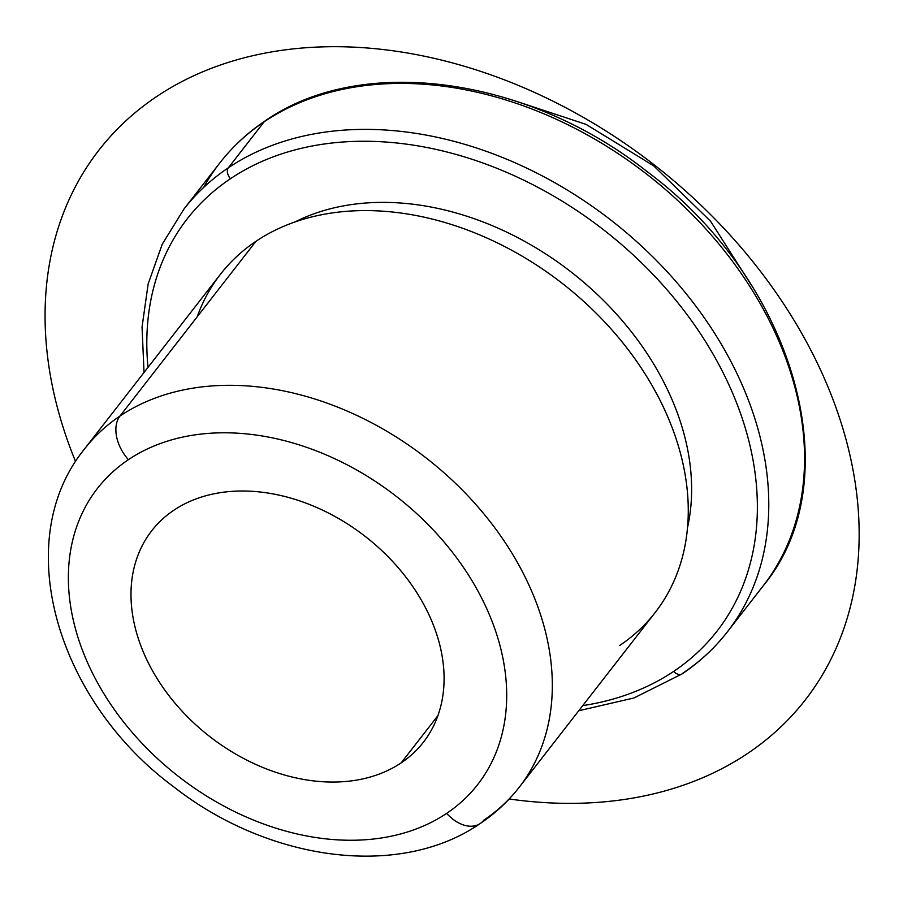 <?xml version="1.0" encoding="UTF-8"?>
<svg xmlns="http://www.w3.org/2000/svg" width="903" height="903" viewBox="0 0 903 903"><rect width="100%" height="100%" fill="white"/><g stroke="black" fill="none" stroke-linecap="round" stroke-linejoin="round"><path stroke-width="1.35" d="M727.389 631.84L763.17 585.866C851.642 479.346 794.719 281.239 647.27 171.717C527.081 76.484 361.155 53.649 265.042 120.968A8.612 5.666 56.1 0 0 264.15 121.803A344.269 253.416 -142.1 0 0 219.745 163.037A344.269 253.416 -142.1 0 0 203.66 187.429A344.269 253.416 37.9 0 1 219.745 163.037A344.269 253.416 37.9 0 1 264.15 121.803A8.612 5.666 -123.9 0 1 265.042 120.968C247.546 132.73 232.443 146.749 219.745 163.037L183.975 209.011A344.269 253.416 37.9 0 1 228.38 167.777A8.612 5.666 56.1 0 0 230.491 178.692A335.668 247.083 37.9 0 1 662.08 284.185A335.668 247.083 37.9 0 1 673.728 671.358A335.668 247.083 37.9 0 1 582.74 705.627A335.668 247.083 -142.1 0 0 673.728 671.358A8.612 5.666 56.1 0 0 682.104 673.909A8.612 5.666 56.1 0 0 682.984 673.074A344.269 253.416 -142.1 0 0 727.389 631.84A344.269 253.416 -142.1 0 0 642.496 246.97A344.269 253.416 -142.1 0 0 228.38 167.777A344.269 253.416 37.9 0 1 642.496 246.97A344.269 253.416 37.9 0 1 727.389 631.84C714.702 648.128 699.599 662.159 682.104 673.909A8.612 5.666 -123.9 0 1 673.728 671.358A335.668 247.083 -142.1 0 0 662.08 284.185A335.668 247.083 -142.1 0 0 230.491 178.692A335.668 247.083 -142.1 0 0 148.002 367.363A335.668 247.083 37.9 0 1 230.491 178.692A8.612 5.666 -123.9 0 1 228.38 167.777L264.15 121.803A344.269 253.416 37.9 0 1 678.266 200.985A344.269 253.416 37.9 0 1 763.17 585.866A344.269 253.416 -142.1 0 0 678.266 200.985A344.269 253.416 -142.1 0 0 264.15 121.803L228.38 167.777A344.269 253.416 -142.1 0 0 183.975 209.011L162.247 244.205L148.16 283.903L142.053 327.044L144.028 372.476M401.192 762.854A172.134 126.713 37.9 0 1 194.134 723.258A172.134 126.713 37.9 0 1 151.681 530.817A172.134 126.713 37.9 0 1 173.884 510.206A172.134 126.713 37.9 0 1 380.942 549.803A172.134 126.713 37.9 0 1 423.394 742.232A172.134 126.713 37.9 0 1 401.192 762.854L437.921 715.65L401.192 762.854A172.134 126.713 -142.1 0 0 395.221 564.296A172.134 126.713 -142.1 0 0 173.884 510.206A172.134 126.713 -142.1 0 0 179.866 708.753A172.134 126.713 -142.1 0 0 401.192 762.854M128.429 459.672A240.988 177.394 37.9 0 1 438.294 535.411A240.988 177.394 37.9 0 1 446.646 813.377A240.988 177.394 37.9 0 1 136.793 737.649A240.988 177.394 37.9 0 1 128.429 459.672A34.427 22.643 -123.9 0 1 120.009 416.023A275.415 202.735 37.9 0 1 451.297 479.369A275.415 202.735 37.9 0 1 519.214 787.269A275.415 202.735 -142.1 0 0 451.297 479.369A275.415 202.735 -142.1 0 0 120.009 416.023A34.427 22.643 56.1 0 0 128.429 459.672A240.988 177.394 -142.1 0 0 136.793 737.649A240.988 177.394 -142.1 0 0 446.646 813.377A240.988 177.394 -142.1 0 0 438.294 535.411A240.988 177.394 -142.1 0 0 128.429 459.672M480.136 823.581A34.427 22.643 -123.9 0 1 446.646 813.377A34.427 22.643 56.1 0 0 480.136 823.581A34.427 22.643 56.1 0 0 483.692 820.251A275.415 202.735 -142.1 0 0 519.214 787.269C508.22 801.379 495.194 813.479 480.136 823.581C398.923 879.635 267.83 860.785 173.376 786.558C57.092 700.694 9.504 541.281 84.487 449.005A275.415 202.735 37.9 0 1 120.009 416.023L255.955 241.304A275.415 202.735 37.9 0 1 587.243 304.65A275.415 202.735 37.9 0 1 655.16 612.55L519.214 787.269M120.009 416.023A275.415 202.735 -142.1 0 0 84.487 449.005L220.422 274.286A275.415 202.735 37.9 0 1 255.955 241.304L120.009 416.023M619.639 645.532A275.415 202.735 -142.1 0 0 610.078 327.857A275.415 202.735 -142.1 0 0 255.955 241.304A275.415 202.735 -142.1 0 0 197.181 316.829A275.415 202.735 37.9 0 1 220.422 274.286M295.033 221.935A263.371 193.863 37.9 0 1 571.159 272.017A263.371 193.863 37.9 0 1 687.567 527.363A263.371 193.863 -142.1 0 0 571.159 272.017A263.371 193.863 -142.1 0 0 295.033 221.935M509.19 798.986A447.549 329.437 -142.1 0 0 577.209 803.298A447.549 329.437 -142.1 0 0 839.463 417.683A447.549 329.437 -142.1 0 0 327.01 46.764A447.549 329.437 -142.1 0 0 75.592 461.602M751.906 285.991L710.571 221.246L653.727 165.892L586.115 124.4L513.186 100.256M682.104 673.909L633.962 697.974L578.755 710.74"/></g></svg>
